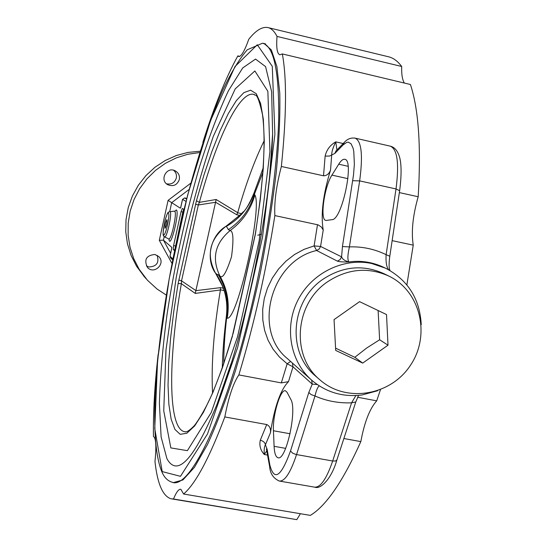<?xml version="1.0" encoding="UTF-8"?>
<svg xmlns="http://www.w3.org/2000/svg" width="547" height="547" viewBox="0 0 547 547"><rect width="100%" height="100%" fill="white"/><g stroke="black" fill="none" stroke-linecap="round" stroke-linejoin="round"><path stroke-width="0.82" d="M200.154 151.239L188.093 152.401L176.332 155.519L165.187 160.524L154.958 167.273L145.926 175.594L138.336 185.269L132.388 196.038L128.251 207.6L126.022 219.655L125.762 231.866L127.478 243.914L131.109 255.476L136.552 266.245L144.415 276.803M166.507 183.806C171.423 184.722 174.698 182.787 176.325 178.007C176.879 174.869 175.949 172.271 173.529 170.22M146.37 265.938L148.948 266.977C156.668 266.533 159.396 262.642 157.119 255.312M166.309 295.079L156.996 288.994L147.416 280.201L139.123 269.206L133.673 258.56L129.974 247.128L128.128 235.203L128.196 223.094L130.172 211.108L134.022 199.546L139.635 188.722L146.883 178.903L155.567 170.349L165.461 163.28L176.319 157.871L187.847 154.261L199.751 152.531M179.313 179.532C177.173 185.098 173.337 186.835 167.813 184.742C159.191 180.305 166.541 166.206 175.102 170.78C178.507 172.715 179.908 175.628 179.313 179.532M154.883 254.478L158.664 256.468C166.254 263.285 154.097 275.148 147.437 267.415C143.813 259.668 146.295 255.36 154.883 254.478M170.637 253.323L163.444 240.147L159.314 240.324L172.031 263.572M169.72 211.586L171.683 202.663L168.086 200.359L159.314 240.324M189.098 189.481L171.683 202.663L180.325 208.168L180.777 207.416M164.216 236.625L163.444 240.147L171.813 247.36M171.792 248.201L171.731 247.176M183.977 209.467L182.342 208.441L181.05 211.689L182.821 212.065L174.931 249.247M174.63 250.697L173.31 249.576L174.801 249.876M175.355 245.938L173.584 245.576L173.31 249.576M173.584 245.576L181.05 211.689M183.696 209.289L182.821 212.065M165.05 228.27C164.886 225.015 165.502 222.137 166.897 219.641L166.938 219.662C167.108 222.909 166.493 225.781 165.098 228.29L165.05 228.27M172.955 258.936L169.994 256.263L171.84 247.675M202.855 142.405C214.185 106.453 225.843 77.619 237.842 55.897L238.724 56.526C241.268 56.669 244.625 50.905 248.789 39.247C255.811 30.413 262.157 26.516 267.832 27.548C271.333 28.294 274.396 31.254 277.021 36.423C276.16 47.637 277.103 53.763 279.859 54.796L282.334 53.934C286.874 78.283 286.546 115.793 281.363 166.473C276.303 185.809 274.136 202.185 274.861 215.586C265.965 271.661 253.965 324.774 238.848 374.914C233.248 383.235 228.571 397.245 224.817 416.944C209.405 457.948 195.669 483.644 183.607 494.03L180.852 489.271C178.719 488.95 176.271 492.191 173.502 499.001L170.917 498.761C162.719 496.074 157.399 483.657 154.972 461.518C156.517 446.325 156.011 437.976 153.454 436.458C153.085 412.534 154.651 385.136 158.165 354.265M263.921 43.316L271.353 49.948L276.885 66.529L279.77 92.99C280.276 115.328 279.114 141.694 276.276 172.093C272.461 204.222 267.148 237.733 260.345 272.618C252.837 307.339 244.502 340.145 235.36 371.044C226 399.939 216.708 424.431 207.47 444.513L194.458 467.309L182.917 479.945L173.283 482.639L171.737 482.098M399.358 192.592L418.188 196.756C421.211 146.692 418.619 109.277 410.421 84.505L282.334 53.934M277.021 36.423L401.689 66.488C397.662 61.073 393.204 57.818 388.322 56.731L268.174 27.63M404.363 83.055C402.346 79.896 401.457 74.371 401.689 66.488M281.363 166.473L323.516 175.799C326.846 175.69 329.185 173.761 330.545 170.014C323.038 194.609 320.604 214.622 323.236 230.041L321.328 226.998L318.142 224.872L274.861 215.586M238.848 374.914L281.322 382.9L288.495 381.662C280.577 389.614 274.567 406.626 270.457 432.711C270.915 428.657 269.664 425.935 266.717 424.54L224.817 416.944M326.443 220.414L325.821 220.386C319.708 219.997 324.275 186.616 331.94 175.122L338.73 164.203C340.979 160.62 342.983 158.986 344.733 159.3C354.716 159.656 342.032 220.065 332.063 219.655L326.443 220.414M330.545 170.014L331.714 154.733C331.687 151.724 333.034 147.43 335.762 141.858C330.128 145.085 326.586 149.837 325.13 156.107L329.588 156.039L334.846 153.434L343.174 144.88L346.723 142.384L348.33 142.158L351.092 143.813L353.102 148.223L353.779 151.403L354.367 164.278L353.506 174.978L342.443 246.56L349.41 246.902L359.652 180.879L396.021 188.947L386.12 254.656C385.69 261.951 386.517 266.984 388.609 269.746M317.499 224.694L314.101 245.904L316.617 250.499L337.403 261.145C339.379 261.828 343.236 262.095 348.972 261.938C347.407 260.133 347.557 255.121 349.41 246.902C362.189 246.423 374.428 249.008 386.12 254.656L389.799 256.235C389.033 262.102 388.91 266.266 389.423 268.714L389.498 270.239M337.403 261.145L340.09 259.599L341.588 256.851C342.477 259.237 344.938 260.933 348.972 261.938C360.924 260.29 372.514 262.088 383.734 267.333L385.17 268.003M406.865 284.919L413.238 245.145L392.137 240.632M413.238 245.145C411.153 231.73 412.807 215.6 418.188 196.756M357.608 397.252L376.705 400.842L380.459 389.703M183.607 494.03L310.347 515.39C326.149 505.866 342.976 481.271 360.835 441.607L343.872 438.53M360.835 441.607C364.398 422.291 369.683 408.705 376.705 400.842M290.635 361.478L287.141 363.762L279.442 357.047L273.042 349.15L268.044 340.166L264.611 330.402L262.813 320.029L262.69 309.322L264.263 298.566L267.497 288.057L272.31 278.102L278.519 269.056L286.026 261.09L294.566 254.492L304.023 249.37L314.101 245.904L320.576 246.444L323.236 230.041M287.667 358.839L287.209 358.435C252.393 330.347 270.779 260.693 316.617 250.499L319.161 249.042L320.576 246.444L341.588 256.851L342.443 246.56M273.438 430.749C272.502 415.447 280.447 388.808 285.452 390.777L287.059 392.295L290.813 399.419C297.438 409.525 285.958 461.436 277.951 457.709C275.715 456.984 274.43 453.189 274.095 446.311L273.438 430.749L290.088 433.757M266.717 424.54L260.297 440.232C259.121 445.47 260.454 450.222 264.283 454.502C263.955 449.689 264.331 446.455 265.411 444.8L270.457 432.711M288.495 381.662L292.994 366.818L312.248 384.124L308.823 392.459L311.004 394.537L314.997 395.98C316.351 390.161 317.786 386.797 319.291 385.902M355.858 395.549L351.577 402.824L355.782 401.97L358.572 395.365M311.653 380.151L312.248 384.124L317.239 384.541M292.419 363.064L292.994 366.818L287.141 363.762L281.322 382.9M377.662 390.736L362.107 394.955C342.764 397.382 325.786 392.308 311.175 379.734C289.889 360.705 284.153 326.538 298.122 299.756C311.961 272.905 343.461 257.493 371.604 263.49L385.491 268.16C407.932 279.982 419.85 298.826 421.238 324.713M260.297 440.232C263.257 440.985 264.96 442.502 265.411 444.8L267.162 449.347L267.018 451.172M237.842 55.897L239.764 56.348M172.148 498.967L296.789 519.65L173.502 499.001M296.789 519.65L300.406 513.715M316.036 376.486L315.496 376.015C286.676 352.384 290.614 300.508 323.332 279.011C343.065 266.232 363.194 264.42 383.727 273.582L388.596 275.948M185.707 431.795L184.818 431.733C167.731 429.374 168.093 359.317 181.365 283.681L178.124 283.531L173.782 311.421L170.582 338.155L168.64 363.023L168.038 385.314L168.859 404.301L171.163 419.255L174.951 429.47L180.195 434.318L186.807 433.265L194.629 425.969L203.429 412.322L212.886 392.534L222.622 367.14L233.295 332.849L255.374 234.246M195.922 290.607L181.536 280.857L181.365 283.681L195.258 293.418L215.573 202.233L236.783 214.78L237.706 212.68L216.14 199.498L199.368 202.369L196.435 200.749L178.124 283.531M237.706 212.68C245.788 184.154 254.594 160.223 264.112 140.887M257.774 235.203L261.473 234.219M226.143 226.184L240.297 214.807L243.347 211.723M222.417 285.917L215.675 273.438C205.152 259.203 210.479 235.21 226.239 226.13L228.386 229.637C240.502 221.514 248.878 210.616 253.514 196.947L253.835 193.59M263.182 167.956L254.116 192.735C249.152 207.45 239.907 218.656 226.376 226.369M238.724 216.325L240.297 214.807M218.315 274.71C225.788 287.202 228.673 300.679 226.978 315.147L226.622 318.039L227.224 318.204C229.781 303.045 227.34 288.98 219.908 275.996L215.634 273.377M226.437 315.749L226.349 316.419L226.978 315.147M215.853 273.521C224.721 286.484 228.222 300.782 226.349 316.419C224.01 334.798 222.67 351.865 222.328 367.611M227.224 318.204C237.295 320.405 262.601 208.14 254.895 194.985C250.724 209.699 242.444 221.576 230.055 230.615C233.309 230.779 233.795 239.511 231.504 256.796C226.342 272.755 222.479 279.155 219.908 275.996C211.525 258.485 214.909 243.353 230.055 230.615L228.386 229.637M254.895 194.985L254.41 194.288L253.514 196.947M254.41 194.288L262.868 172.373M223.778 363.427C223.778 349.711 224.728 334.579 226.622 318.039M212.544 392.917C211.115 364.24 213.74 329.923 220.414 289.958L220.482 287.647L195.908 290.655M195.258 293.418L220.414 289.958M216.14 199.498L215.573 202.233M178.821 279.982L181.536 280.857L198.335 204.975L199.368 202.369C216.537 139.034 239.695 89.742 254.177 94.481L254.369 94.542M215.559 202.281L198.335 204.975L195.58 204.216M232.208 337.068L232.393 336.419M327.817 281.616C347.783 268.68 368.152 266.84 388.91 276.098C420.581 291.257 430.892 335.277 410.441 365.314C390.613 395.754 346.032 403.194 319.851 379.789C290.703 355.892 294.703 303.387 327.817 281.616M359.591 301.65L386.524 314.559L388.001 345.191L362.716 363.092L335.701 350.429L334.053 319.612L359.591 301.65M335.584 348.138L354.818 357.3L366.599 348.083L379.625 339.762L378.121 310.532M379.625 339.762L388.001 345.191M354.818 357.3L362.716 363.092M190.8 183.177L168.086 200.359M180.722 207.669L182.554 199.368L185.994 201.399M170.021 256.235L170.541 257.993L170.008 256.29L171.826 248.037M168.975 238.984C169.987 251.155 179.956 212.065 176.353 209.952L174.712 211.388C177.392 212.345 171.17 241.022 168.715 238.957L169.208 239.422L169.085 238.943M169.857 211.573C168.12 212.968 168.455 209.494 165.091 220.202C161.256 239.723 164.134 235.114 164.585 236.865C166.787 238.745 172.469 212.53 170.055 211.634L175.122 211.06L174.801 211.47M168.394 213.05C170.384 214.287 165.481 236.584 163.601 234.868C161.686 233.405 166.473 211.621 168.394 213.05M182.561 199.334L184.612 197.946M186.589 199.074L184.647 197.952L186.78 198.329L184.633 197.946L182.534 199.347L180.572 207.99M180.647 207.826L180.325 208.168M338.73 164.203L348.083 166.295M347.919 178.664L331.94 175.122M352.712 180.722L359.652 180.879C363.078 155.369 361.567 141.119 355.126 138.131M343.174 144.88L344.268 142.432C347.27 139.006 350.887 137.57 355.119 138.131L390.373 146.179C397.382 149.29 399.269 163.546 396.021 188.947L399.631 190.732L389.806 256.187M343.188 143.54L335.762 141.858L336.925 149.994M334.846 153.434L335.926 151.02L344.501 142.193M308.823 392.459L290.512 450.974C281.069 476.881 274.177 481.545 269.835 464.977L267.162 449.347M285.671 448.376L274.095 446.311M267.688 455.104L264.283 454.502L266.922 450.653M269.835 464.977L269.657 466.653L266.403 448.943L267.073 449.62M269.657 466.653C270.15 473.572 273.363 478.372 279.285 481.045C284.768 481.551 290.525 472.738 296.542 454.591L314.997 395.98C326.381 401.026 338.572 403.303 351.577 402.824L332.679 461.005L295.961 454.468L292.624 453.148L290.512 450.974M314.908 487.206C320.2 489.586 331.373 479.48 336.877 459.986L335.523 461.018L332.679 461.005C326.491 479.015 320.433 487.726 314.491 487.131L279.667 481.107M325.13 156.107L323.516 175.799M262.546 43.227C273.719 46.01 279.1 70.795 278.703 117.591C277.657 164.162 268.666 230.629 254.273 294.416C228.311 410.845 190.267 490.331 172.209 482.222C167.984 481.032 164.709 477.948 162.37 472.964C146.986 439.22 156.141 334.586 177.666 236.516C190.233 180.524 206.253 127.813 222.868 89.954C231.169 72.443 239.292 59.055 247.23 49.798L262.492 43.213L265.637 43.965M162.213 471.596L154.746 428.568L157.604 360.076L169.221 278.594L187.6 195.258L210.492 120.771L235.019 66.515L257.288 44.765L272.283 66.296L274.902 134.336L262.519 237.207L237.624 347.577L207.498 433.983L180.476 476.328L162.213 471.596M166.917 458.68L161.112 436.944L159.396 403.59C160.155 376.712 162.705 346.983 167.047 314.388C174.883 263.449 185.7 214.274 199.498 166.869C208.865 137.27 218.499 111.909 228.407 90.795L242.711 67.951L255.517 59.09L265.575 66.604L271.633 91.752L272.625 133.926L269.774 173.932L272.625 133.926C271.1 205.966 243.928 338.108 217.036 404.226C194.076 459.507 177.372 477.654 166.917 458.68M231.203 363.242L217.029 404.24L231.21 363.208M170.835 447.911L163.744 410.811L165.967 350.21L176.23 277.343C186.465 226.007 198.828 179.013 213.309 136.347L235.224 88.86L254.875 70.96L267.859 91.322L269.931 151.628L259.087 241.131L237.521 336.795L211.279 412.424L187.375 450.66L170.835 447.911M255.428 233.918L260.304 199.621L263.285 168.264L264.283 141.174L263.339 119.342L260.598 103.417L256.263 93.708L250.588 90.2L243.859 92.634L236.366 100.566L228.379 113.427L220.167 130.562L211.969 151.293L203.99 174.924L196.435 200.749M241.507 213.624L237.658 212.81M220.427 289.814L224.126 290.56M223.326 288.221L220.482 287.647M236.783 214.78L239.689 215.395M146.179 278.806L143.656 275.941M164.585 236.865L168.715 238.957M172.743 259.982L170.541 257.993M390.373 146.179C394.36 147.17 397.279 150.377 399.119 155.799C400.329 158.931 402.558 168.387 399.631 190.732M389.471 269.028L390.025 270.539M336.877 459.986L355.748 402.072M311.175 379.734L287.209 358.435M173.283 482.639L174.37 482.823M185.672 431.795L184.824 431.733C186.349 432.465 189.221 430.742 193.426 426.571C195.156 425.395 205.747 409.73 213.385 390.934C219.737 375.584 226.007 357.519 232.202 336.733L255.319 234.054C263.647 180.551 266.02 140.641 262.444 114.323C256.7 89.086 255.128 96.86 254.177 94.481M242.184 212.94C245.186 211.087 249.131 204.455 254.006 193.05L263.182 167.915M221.795 284.488L215.655 273.411C205.973 255.039 209.48 239.278 226.171 226.13L239.983 215.115M222.308 367.659C222.663 351.796 224.017 334.655 226.376 316.228C227.47 307.127 226.67 298.409 223.976 290.081L221.795 284.495M319.851 379.789L315.496 376.015"/></g></svg>
